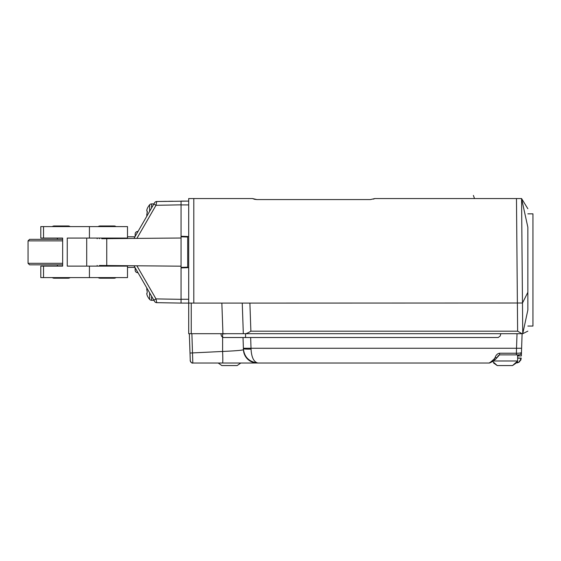 <?xml version="1.0" encoding="UTF-8"?>
<svg xmlns="http://www.w3.org/2000/svg" width="561" height="561" viewBox="0 0 561 561"><rect width="100%" height="100%" fill="white"/><g stroke="black" fill="none" stroke-linecap="round" stroke-linejoin="round"><path stroke-width="0.84" d="M522.039 333.697L517.628 331.186L250.879 331.186C248.271 332.806 246.412 333.648 245.304 333.697L222.934 333.697L221.861 303.094M191.252 303.094L191.252 333.697L188.699 333.697L188.699 303.094L181.049 303.094L193.797 303.094L188.699 303.066L188.699 198.545L193.797 198.545L193.797 303.094L249.897 303.094L250.879 331.186M493.231 360.975L517.649 360.975L517.649 354.861L516.4 354.861L518.918 354.861L499.521 354.861L499.521 353.227C497.383 353.64 495.931 355.071 495.167 357.511L494.178 358.942C491.17 361.782 489.381 363.135 488.806 363.016L257.233 363.016A13.787 13.759 -136 0 1 243.439 349.706C242.114 350.316 235.171 350.898 222.612 351.452L190.011 353.044L190.27 360.555L189.33 333.697L229.498 333.697M500.209 336.004L498.238 337.519L500.209 336.004L500.826 333.697L245.304 333.697M243.32 333.697L242.247 303.094L243.32 333.697M181.049 267.913L188.699 267.646L183.601 267.394M183.601 236.791L188.699 236.539L181.049 236.272M166.273 201.35L158.475 201.49A2.553 2.553 0.5 0 1 158.475 201.49L156.736 201.518A2.553 2.553 -150 0 0 154.57 202.794L134.002 238.418L154.57 202.794A2.553 2.553 0 0 1 156.736 201.518L188.699 201.09L181.049 201.09L188.699 201.09L188.699 198.545M254.659 199.316L256.896 199.562L252.45 198.545L254.61 199.302L252.45 198.545L193.797 198.545M192.269 198.545L189.723 198.545L192.269 198.545M256.896 199.562L370.407 199.562L374.853 198.545L370.407 199.562M517.628 331.186L516.471 198.545L521.569 198.545L522.747 333.697L527.852 310.072C527.852 337.869 527.852 337.869 527.852 310.072L527.852 227.247C527.852 202.759 527.852 202.759 527.852 227.247L521.569 198.545L527.852 208.741M516.471 198.545L374.853 198.545A10.203 10.203 0 0 1 373.388 199.12A10.203 10.203 0 0 0 374.853 198.545M474.508 198.545L473.4 195.431L474.508 198.545L475.448 198.545M254.589 199.302L252.471 198.552M527.852 292.33L522.48 303.017L249.897 303.094M243.439 349.601L243.018 337.519L250.662 337.519L251.048 349.082L251.033 348.255L243.39 348.255L243.404 348.669L243.018 337.519L223.306 337.519L221.448 336.004L222.675 337.378M498.238 337.519L250.662 337.519M500.826 333.697L522.116 333.697L521.464 352.399A2.553 2.553 0 0 0 521.464 352.399C521.12 352.995 519.43 353.269 516.4 353.227L517.789 353.213M521.351 355.758L521.464 352.399A2.553 2.553 0 0 0 521.464 352.399L521.464 352.406A2.553 2.553 0 0 1 518.918 354.861L518.848 354.861M521.457 352.736L521.407 354.054M521.407 354.138L521.379 354.938M497.418 357.077A2.553 1.508 -151.8 0 1 497.411 357.084L497.411 357.084A2.553 1.508 -151.8 0 1 495.167 357.511M499.521 354.861L495.749 359.075A2.553 1.417 -128.2 0 1 494.178 358.942M516.169 363.016L518.932 362.203L521.239 358.297M517.004 362.02L518.932 362.203L517.291 362.897M521.078 358.311L517.649 358.128L521.253 358.283M521.05 359.405L520.587 360.471M519.858 361.438L518.932 362.203M499.514 353.227L516.4 353.227L516.513 348.255L516.4 354.861M521.316 355.976L521.428 353.416M518.918 354.861L517.473 355.877L518.918 354.861A2.553 2.553 0 0 0 521.464 352.399A2.553 2.553 0 0 1 518.918 354.861L518.918 354.861M517.649 358.023L521.267 358.093L517.649 358.023M520.489 352.953L521.197 352.722M243.418 348.984L243.439 349.706M212.928 363.016L257.226 363.016A13.787 13.759 -136 0 1 257.226 363.016L192.816 363.016L218.201 363.016L221.847 365.569L237.149 365.569L240.802 363.016M224.155 363.016L231.861 363.016M243.411 348.774L243.404 348.697A7.651 0.68 -2 0 1 243.404 348.669C244.217 357.069 249.028 361.852 257.836 363.016L257.562 363.016M190.27 360.555A2.553 2.553 -2 0 0 192.816 363.016C191.448 363.844 189.73 359.867 190.27 360.555L190.27 360.555A2.553 2.553 0 0 0 192.816 363.016L191.883 333.697M220.824 333.697L221.448 336.004M222.612 363.016A11.977 0.484 -92.4 0 0 222.612 351.452L222.612 333.949L226.953 333.697M243.404 348.669A7.651 0.68 178 0 0 251.048 349.082C251.489 357.294 253.754 361.936 257.836 363.016M517.649 355.884L521.337 355.969L521.464 352.406M245.564 337.519L245.564 333.697M493.603 363.016L497.249 365.569L512.551 365.569L516.197 363.016M527.852 326.046L532.95 326.046L532.95 213.846L527.852 213.846M119.851 238.067L119.851 238.544M119.851 266.117L119.851 265.641M135.152 236.426L135.152 234.028C135.271 232.584 136.05 231.735 137.48 231.49L138.027 231.441M135.152 267.758L135.152 270.157L135.152 267.758M181.049 299.336L181.049 266.18L136.891 265.795L156 298.901L181.049 299.336L181.049 303.094L156.736 302.667A2.553 2.553 0 0 1 154.57 301.397L134.002 265.767M181.049 266.18L181.049 201.09M181.049 236.791L187.683 237.023L187.683 267.162L181.049 267.394M172.802 201.238L172.851 201.238A2.041 2.041 0 0 0 172.844 201.238A2.041 2.041 -91 0 0 172.844 201.238L168.665 201.308M170.446 201.28L171.456 201.259M171.68 201.259L172.409 201.245M181.049 238.011L106.744 238.656L106.744 265.528L136.891 265.795M101.779 238.706L106.744 238.656M107.102 238.656C93.708 238.776 93.708 238.776 107.102 238.656M154.57 202.794A2.553 2.553 -150 0 1 156.736 201.518L156 205.291L153.84 204.057M153.84 300.128L156 298.901L156.736 302.667A2.553 2.553 0 0 1 154.57 301.397A2.553 2.553 0 0 0 156.736 302.667M183.601 267.828L183.601 267.302M183.601 236.882L183.601 236.363M99.451 266.117L99.451 265.465L101.779 265.486M99.451 265.465L106.744 265.528M107.102 265.528C93.708 265.416 93.708 265.416 107.102 265.528M86.703 238.832L86.703 265.353M89.43 266.117L89.43 277.597L127.501 277.597L127.501 266.117L67.25 266.117L67.25 238.067L127.501 238.067L127.501 226.595L40.799 226.595L40.799 238.067L62.657 238.067L57.376 238.067L57.376 239.344M57.376 264.841L57.376 266.117L62.657 266.117L40.799 266.117L40.799 277.597L89.43 277.597M99.451 238.72L99.451 238.067M97.158 238.067L97.158 238.741M97.158 265.444L97.158 266.117M62.657 266.117L62.657 238.067M62.657 239.344L29.579 239.344L28.05 240.872L28.05 263.312L62.657 263.312M62.657 240.872L28.05 240.872M62.657 264.841L29.579 264.841L28.05 263.312M116.008 226.595A3.163 3.163 0 0 0 114.135 225.985L100.061 225.985A3.163 3.163 0 0 0 98.189 226.595M114.086 225.985L100.11 225.985L114.086 225.985M110.924 238.067L110.924 238.621M110.924 265.563L110.924 266.117M103.273 238.067L103.273 238.691M103.273 265.5L103.273 266.117M112.214 277.597A3.163 3.163 0 0 0 114.086 278.207M100.061 278.207L114.135 278.207L100.061 278.207A3.163 3.163 0 0 1 98.189 277.597M114.135 278.207A3.163 3.163 0 0 0 116.008 277.597M52.292 226.595A3.163 3.163 0 0 1 54.165 225.985L68.239 225.985A3.163 3.163 0 0 1 70.111 226.595M68.19 225.985L54.214 225.985L68.19 225.985M66.317 277.597A3.163 3.163 0 0 0 68.19 278.207M54.165 278.207L68.239 278.207L54.165 278.207A3.163 3.163 0 0 1 52.292 277.597M68.239 278.207A3.163 3.163 0 0 0 70.111 277.597M147.333 211.756L147.129 211.013A15.294 2.195 0 0 1 146.786 210.789L146.786 210.221A15.294 12.005 0 0 1 147.129 208.994L147.333 208.412L147.129 208.994M147.213 212.759L147.326 212.023M153.931 203.895L151.575 203.895A2.553 2.553 0 0 0 149.626 204.807A16.01 16.01 0 0 0 147.333 208.412M146.786 215.683L146.786 214.554L146.786 215.683A15.294 14.207 0 0 0 146.87 216.132M147.227 212.696L147.333 211.763M147.129 211.013L147.129 213.096A15.294 14.207 180 0 0 146.786 214.554M153.931 300.289L151.575 300.289L151.575 296.208M147.185 291.292L147.129 293.172A15.294 2.195 180 0 0 146.786 293.396L146.786 293.964A15.294 12.005 180 0 0 147.129 295.198L147.333 295.78A16.01 16.01 0 0 0 149.626 299.385A2.553 2.553 180 0 0 151.575 300.289M147.333 295.78L147.129 295.198L147.333 295.78M146.87 288.059A15.294 14.207 180 0 0 146.786 288.501L146.786 289.637A15.294 14.207 0 0 0 147.129 291.089M188.699 299.265L181.049 299.265M188.699 204.919L181.049 204.919M517.025 333.697L516.513 348.255L251.033 348.255M521.611 348.255L516.513 348.255M488.806 363.016L488.806 363.016C489.283 363.24 490.58 362.679 492.698 361.354L495.749 359.075M503.28 353.227L516.4 353.227M137.48 232.394L137.48 231.49M135.152 270.157C135.271 271.601 136.05 272.45 137.48 272.695L137.48 271.79M136.891 238.397L156 205.291L181.049 204.849M113.953 238.067L113.953 238.593M113.953 265.591L113.953 266.117M101.744 266.117L101.744 265.486M101.744 238.706L101.744 238.067M43.534 226.595L43.534 238.067M89.43 226.595L89.43 238.067M43.534 266.117L43.534 277.597M151.575 207.977L151.575 203.895M149.626 211.357L149.626 204.807M149.626 299.385L149.626 292.828M527.852 331.144L522.747 333.697M497.516 356.894L497.916 356.165M497.965 356.095L498.385 355.499M492.151 360.975L497.249 365.569M517.649 360.975L512.551 365.569M118.953 238.067A25.497 25.497 0 0 0 118.637 238.558M118.637 265.634A25.497 25.497 0 0 0 118.953 266.117M127.501 267.394L134.942 267.394M127.501 236.791L134.942 236.791M137.48 272.695L138.027 272.744M114.472 238.067L114.472 238.593M114.472 265.598L114.472 266.117"/></g></svg>
